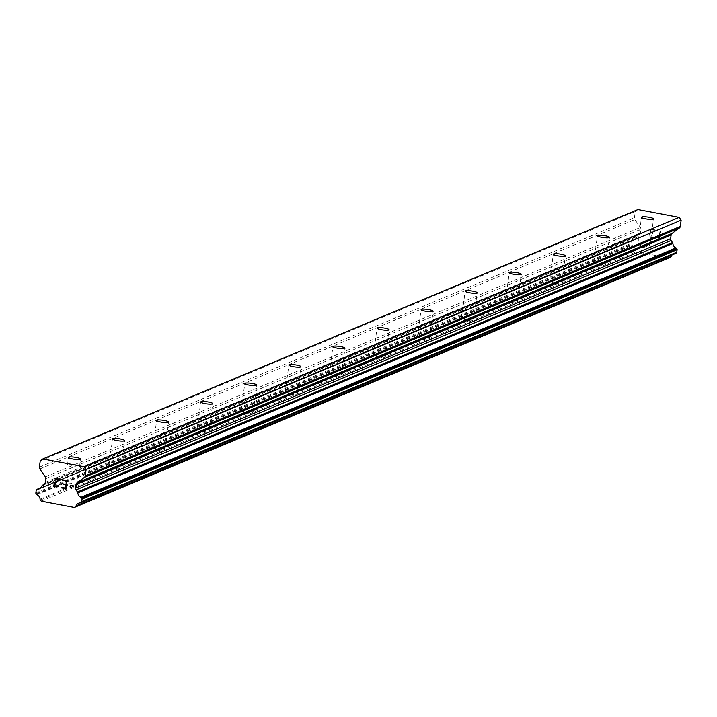 <?xml version="1.0" encoding="UTF-8"?>
<svg xmlns="http://www.w3.org/2000/svg" width="717" height="717" viewBox="0 0 717 717"><rect width="100%" height="100%" fill="white"/><g stroke="black" fill="none" stroke-linecap="round" stroke-linejoin="round"><path stroke-width="0.54" stroke-dasharray="3.58 2.69" d="M76.683 485.391A6.077 1.058 7.8 0 0 76.961 485.131A6.077 1.058 7.8 0 0 71.942 483.392A6.077 1.058 7.8 0 0 65.211 483.222A6.077 1.058 7.8 0 0 64.924 483.482A6.077 1.058 7.8 0 0 65.175 483.841A6.077 1.058 7.8 0 0 70.804 485.346A6.077 1.058 7.8 0 0 76.629 485.409A6.077 1.058 7.8 0 0 76.683 485.391M120.752 466.919A6.077 1.058 7.8 0 0 121.039 466.65A6.077 1.058 7.8 0 0 116.02 464.912A6.077 1.058 7.8 0 0 109.289 464.741A6.077 1.058 7.8 0 0 109.002 465.01A6.077 1.058 7.8 0 0 109.253 465.369A6.077 1.058 7.8 0 0 114.881 466.875A6.077 1.058 7.8 0 0 120.707 466.937A6.077 1.058 7.8 0 0 120.752 466.919M164.829 448.439A6.077 1.058 7.8 0 0 165.116 448.179A6.077 1.058 7.8 0 0 160.097 446.44A6.077 1.058 7.8 0 0 153.366 446.27A6.077 1.058 7.8 0 0 153.079 446.53A6.077 1.058 7.8 0 0 153.321 446.888A6.077 1.058 7.8 0 0 158.959 448.403A6.077 1.058 7.8 0 0 164.785 448.457A6.077 1.058 7.8 0 0 164.829 448.439M208.907 429.967A6.077 1.058 7.8 0 0 209.194 429.707A6.077 1.058 7.8 0 0 204.175 427.959A6.077 1.058 7.8 0 0 197.444 427.798A6.077 1.058 7.8 0 0 197.157 428.058A6.077 1.058 7.8 0 0 197.399 428.416A6.077 1.058 7.8 0 0 203.036 429.922A6.077 1.058 7.8 0 0 208.862 429.985A6.077 1.058 7.8 0 0 208.907 429.967M252.984 411.495A6.077 1.058 7.8 0 0 253.271 411.226A6.077 1.058 7.8 0 0 248.252 409.488A6.077 1.058 7.8 0 0 241.521 409.317A6.077 1.058 7.8 0 0 241.235 409.577A6.077 1.058 7.8 0 0 241.477 409.936A6.077 1.058 7.8 0 0 247.114 411.45A6.077 1.058 7.8 0 0 252.94 411.513A6.077 1.058 7.8 0 0 252.984 411.495M297.062 393.015A6.077 1.058 7.8 0 0 297.349 392.755A6.077 1.058 7.8 0 0 292.33 391.016A6.077 1.058 7.8 0 0 285.599 390.846A6.077 1.058 7.8 0 0 285.312 391.106A6.077 1.058 7.8 0 0 285.554 391.464A6.077 1.058 7.8 0 0 291.192 392.979A6.077 1.058 7.8 0 0 297.017 393.033A6.077 1.058 7.8 0 0 297.062 393.015M341.14 374.543A6.077 1.058 7.8 0 0 341.426 374.283A6.077 1.058 7.8 0 0 336.407 372.535A6.077 1.058 7.8 0 0 329.677 372.374A6.077 1.058 7.8 0 0 329.39 372.634A6.077 1.058 7.8 0 0 329.632 372.992A6.077 1.058 7.8 0 0 335.269 374.498A6.077 1.058 7.8 0 0 341.095 374.561A6.077 1.058 7.8 0 0 341.14 374.543M385.217 356.071A6.077 1.058 7.8 0 0 385.504 355.802A6.077 1.058 7.8 0 0 380.485 354.064A6.077 1.058 7.8 0 0 373.754 353.893A6.077 1.058 7.8 0 0 373.467 354.153A6.077 1.058 7.8 0 0 373.709 354.512A6.077 1.058 7.8 0 0 379.347 356.026A6.077 1.058 7.8 0 0 385.172 356.089A6.077 1.058 7.8 0 0 385.217 356.071M429.295 337.59A6.077 1.058 7.8 0 0 429.582 337.331A6.077 1.058 7.8 0 0 424.563 335.592A6.077 1.058 7.8 0 0 417.832 335.422A6.077 1.058 7.8 0 0 417.545 335.681A6.077 1.058 7.8 0 0 417.787 336.04A6.077 1.058 7.8 0 0 423.424 337.555A6.077 1.058 7.8 0 0 429.25 337.608A6.077 1.058 7.8 0 0 429.295 337.59M473.372 319.119A6.077 1.058 7.8 0 0 473.659 318.859A6.077 1.058 7.8 0 0 468.64 317.111A6.077 1.058 7.8 0 0 461.909 316.941A6.077 1.058 7.8 0 0 461.623 317.21A6.077 1.058 7.8 0 0 461.865 317.568A6.077 1.058 7.8 0 0 467.502 319.074A6.077 1.058 7.8 0 0 473.328 319.137A6.077 1.058 7.8 0 0 473.372 319.119M517.45 300.638A6.077 1.058 7.8 0 0 517.737 300.378A6.077 1.058 7.8 0 0 512.718 298.639A6.077 1.058 7.8 0 0 505.987 298.469A6.077 1.058 7.8 0 0 505.7 298.729A6.077 1.058 7.8 0 0 505.942 299.088A6.077 1.058 7.8 0 0 511.579 300.602A6.077 1.058 7.8 0 0 517.405 300.665A6.077 1.058 7.8 0 0 517.45 300.638M561.528 282.166A6.077 1.058 7.8 0 0 561.814 281.906A6.077 1.058 7.8 0 0 556.795 280.168A6.077 1.058 7.8 0 0 550.064 279.997A6.077 1.058 7.8 0 0 549.778 280.257A6.077 1.058 7.8 0 0 550.02 280.616A6.077 1.058 7.8 0 0 555.657 282.131A6.077 1.058 7.8 0 0 561.483 282.184A6.077 1.058 7.8 0 0 561.528 282.166M605.605 263.695A6.077 1.058 7.8 0 0 605.892 263.435A6.077 1.058 7.8 0 0 600.873 261.687A6.077 1.058 7.8 0 0 594.142 261.517A6.077 1.058 7.8 0 0 593.855 261.786A6.077 1.058 7.8 0 0 594.097 262.144A6.077 1.058 7.8 0 0 599.735 263.65A6.077 1.058 7.8 0 0 605.56 263.713A6.077 1.058 7.8 0 0 605.605 263.695M649.683 245.214A6.077 1.058 7.8 0 0 649.969 244.954A6.077 1.058 7.8 0 0 644.95 243.215A6.077 1.058 7.8 0 0 638.22 243.045A6.077 1.058 7.8 0 0 637.933 243.305A6.077 1.058 7.8 0 0 638.175 243.663A6.077 1.058 7.8 0 0 643.812 245.178A6.077 1.058 7.8 0 0 649.638 245.232A6.077 1.058 7.8 0 0 649.683 245.214M62.54 479.763L67.102 480.623M65.991 488.761L67.111 480.623M57.566 486.771L58.498 485.723L58.032 485.131M54.456 478.23L59.869 479.252L55.021 483.527L54.465 484.916M56.786 486.458L55.361 486.189L54.474 484.916M649.853 236.673L650.301 233.419L649.853 236.673L653.895 237.444L649.853 236.673M652.506 233.841L652.578 233.294L652.497 233.841M650.373 232.882L650.821 229.628L650.373 232.882M650.821 229.628L654.863 230.39L650.812 229.628M654.863 230.39L654.935 229.852L654.854 230.39M654.935 229.852L650.373 228.983L649.252 237.121L653.823 237.981L653.895 237.444L653.814 237.981L649.252 237.121L650.364 228.983L654.935 229.852M657.713 236.529L657.641 237.103L657.713 236.538L658.52 237.148L657.713 236.529M657.641 237.103L658.349 237.65L657.632 237.103M658.349 237.65L659.308 239.012L658.349 237.65M659.416 239.03L660.536 230.901L659.416 239.03M660.536 230.901L660.007 230.802L659.04 237.883L658.52 237.148L659.04 237.883L660.007 230.802L660.527 230.901M637.906 209.525L635.289 211.461L634.42 217.762A2.429 2.294 -112.7 0 0 634.868 219.563L640.406 227.459A2.429 2.294 67.3 0 1 640.846 229.261L640.344 232.962A2.429 2.294 67.3 0 1 639.439 234.513L637.512 235.938A1.219 1.147 -112.7 0 0 636.902 236.646A4.858 4.589 67.3 0 1 632.752 239.711A1.219 1.147 -112.7 0 0 632.116 239.926L631.686 240.24A1.219 1.147 -112.7 0 0 631.238 241.02L630.897 243.52A1.219 1.147 -112.7 0 0 631.112 244.425L631.462 244.918A1.219 1.147 -112.7 0 0 632 245.348A4.858 4.589 67.3 0 1 635.101 249.767A1.219 1.147 -112.7 0 0 635.486 250.654L636.275 251.784L669.445 258.066M672.071 254.938A4.858 4.589 67.3 0 1 675.217 253.54A1.219 1.147 -112.7 0 0 675.369 253.522M40.242 460.87L635.289 211.461M42.464 485.346L637.512 235.938M41.855 486.054L636.902 236.646M40.053 499.175L635.101 249.767M40.439 500.063L635.486 250.654M41.236 501.192L636.275 251.784M39.381 467.17L634.42 217.762M39.82 468.972L634.868 219.563M45.359 476.868L640.406 227.459M45.807 478.669L640.846 229.261M45.296 482.371L640.344 232.962M44.391 483.921L639.439 234.513M40.752 487.847L632.752 239.711M37.069 489.335L37.544 489.137M40.842 487.757L632.116 239.926M36.648 489.657L631.686 240.24M36.191 490.428L631.238 241.02M35.85 492.938L630.897 243.52M36.074 493.834L631.112 244.425M36.415 494.327L631.462 244.918M36.961 494.766L632 245.348M80.17 502.949L675.217 253.54M76.961 485.131L80.537 459.05M121.039 466.65L124.615 440.579M165.116 448.179L168.692 422.098M209.194 429.707L212.77 403.626M253.271 411.226L256.847 385.154M297.349 392.755L300.925 366.674M341.426 374.283L345.002 348.202M385.504 355.802L389.08 329.73M429.582 337.331L433.158 311.25M473.659 318.859L477.235 292.778M517.737 300.378L521.313 274.306M561.814 281.906L565.39 255.826M605.892 263.435L609.468 237.354M649.969 244.954L653.546 218.882M638.175 243.663L643.481 247.553L649.638 245.232M637.933 243.305L641.509 217.233M594.097 262.144L599.403 266.025L605.56 263.713M593.855 261.786L597.431 235.705M550.02 280.616L555.325 284.506L561.483 282.184M549.778 280.257L553.354 254.177M505.942 299.088L511.248 302.977L517.405 300.665M505.7 298.729L509.276 272.657M461.865 317.568L467.17 321.449L473.328 319.137M461.623 317.21L465.199 291.129M417.787 336.04L423.093 339.93L429.25 337.608M417.545 335.681L421.121 309.601M373.709 354.512L379.015 358.401L385.172 356.089M373.467 354.153L377.043 328.081M329.632 372.992L334.938 376.882L341.095 374.561M329.39 372.634L332.966 346.553M285.554 391.464L290.86 395.354L297.017 393.033M285.312 391.106L288.888 365.025M241.477 409.936L246.782 413.826L252.94 411.513M241.235 409.577L244.811 383.505M197.399 428.416L202.705 432.306L208.862 429.985M197.157 428.058L200.733 401.977M153.321 446.888L158.627 450.778L164.785 448.457M153.079 446.53L156.656 420.449M109.253 465.369L114.559 469.25L120.707 466.937M109.002 465.01L112.578 438.929M65.175 483.841L70.481 487.73L76.629 485.409M64.924 483.482L68.5 457.401M39.354 488.788L634.402 239.37M40.896 487.703L632.34 239.801M78.547 503.289L673.595 253.872"/><path stroke-width="1.08" d="M68.787 457.141A6.077 1.058 -172.2 0 1 75.518 457.312A6.077 1.058 -172.2 0 1 80.537 459.05A6.077 1.058 -172.2 0 1 80.25 459.31A6.077 1.058 -172.2 0 1 73.519 459.14A6.077 1.058 -172.2 0 1 68.5 457.401A6.077 1.058 -172.2 0 1 68.787 457.141M112.865 438.67A6.077 1.058 -172.2 0 1 119.596 438.831A6.077 1.058 -172.2 0 1 124.615 440.579A6.077 1.058 -172.2 0 1 124.328 440.838A6.077 1.058 -172.2 0 1 117.597 440.668A6.077 1.058 -172.2 0 1 112.578 438.929A6.077 1.058 -172.2 0 1 112.865 438.67M156.942 420.189A6.077 1.058 -172.2 0 1 163.673 420.359A6.077 1.058 -172.2 0 1 168.692 422.098A6.077 1.058 -172.2 0 1 168.405 422.367A6.077 1.058 -172.2 0 1 161.675 422.196A6.077 1.058 -172.2 0 1 156.656 420.449A6.077 1.058 -172.2 0 1 156.942 420.189M201.02 401.717A6.077 1.058 -172.2 0 1 207.751 401.887A6.077 1.058 -172.2 0 1 212.77 403.626A6.077 1.058 -172.2 0 1 212.483 403.886A6.077 1.058 -172.2 0 1 205.752 403.716A6.077 1.058 -172.2 0 1 200.733 401.977A6.077 1.058 -172.2 0 1 201.02 401.717M245.097 383.245A6.077 1.058 -172.2 0 1 251.828 383.407A6.077 1.058 -172.2 0 1 256.847 385.154A6.077 1.058 -172.2 0 1 256.561 385.414A6.077 1.058 -172.2 0 1 249.83 385.244A6.077 1.058 -172.2 0 1 244.811 383.505A6.077 1.058 -172.2 0 1 245.097 383.245M289.175 364.765A6.077 1.058 -172.2 0 1 295.906 364.935A6.077 1.058 -172.2 0 1 300.925 366.674A6.077 1.058 -172.2 0 1 300.638 366.943A6.077 1.058 -172.2 0 1 293.907 366.772A6.077 1.058 -172.2 0 1 288.888 365.025A6.077 1.058 -172.2 0 1 289.175 364.765M333.253 346.293A6.077 1.058 -172.2 0 1 339.983 346.463A6.077 1.058 -172.2 0 1 345.002 348.202A6.077 1.058 -172.2 0 1 344.716 348.462A6.077 1.058 -172.2 0 1 337.985 348.292A6.077 1.058 -172.2 0 1 332.966 346.553A6.077 1.058 -172.2 0 1 333.253 346.293M377.33 327.812A6.077 1.058 -172.2 0 1 384.061 327.983A6.077 1.058 -172.2 0 1 389.08 329.73A6.077 1.058 -172.2 0 1 388.793 329.99A6.077 1.058 -172.2 0 1 382.062 329.82A6.077 1.058 -172.2 0 1 377.043 328.081A6.077 1.058 -172.2 0 1 377.33 327.812M421.408 309.341A6.077 1.058 -172.2 0 1 428.139 309.511A6.077 1.058 -172.2 0 1 433.158 311.25A6.077 1.058 -172.2 0 1 432.871 311.51A6.077 1.058 -172.2 0 1 426.14 311.348A6.077 1.058 -172.2 0 1 421.121 309.601A6.077 1.058 -172.2 0 1 421.408 309.341M465.485 290.869A6.077 1.058 -172.2 0 1 472.216 291.039A6.077 1.058 -172.2 0 1 477.235 292.778A6.077 1.058 -172.2 0 1 476.948 293.038A6.077 1.058 -172.2 0 1 470.218 292.868A6.077 1.058 -172.2 0 1 465.199 291.129A6.077 1.058 -172.2 0 1 465.485 290.869M509.554 272.388A6.077 1.058 -172.2 0 1 516.294 272.559A6.077 1.058 -172.2 0 1 521.313 274.306A6.077 1.058 -172.2 0 1 521.026 274.566A6.077 1.058 -172.2 0 1 514.295 274.396A6.077 1.058 -172.2 0 1 509.276 272.657A6.077 1.058 -172.2 0 1 509.554 272.388M553.632 253.917A6.077 1.058 -172.2 0 1 560.371 254.087A6.077 1.058 -172.2 0 1 565.39 255.826A6.077 1.058 -172.2 0 1 565.104 256.086A6.077 1.058 -172.2 0 1 558.373 255.924A6.077 1.058 -172.2 0 1 553.354 254.177A6.077 1.058 -172.2 0 1 553.632 253.917M597.709 235.445A6.077 1.058 -172.2 0 1 604.449 235.615A6.077 1.058 -172.2 0 1 609.468 237.354A6.077 1.058 -172.2 0 1 609.181 237.614A6.077 1.058 -172.2 0 1 602.45 237.444A6.077 1.058 -172.2 0 1 597.431 235.705A6.077 1.058 -172.2 0 1 597.709 235.445M641.787 216.964A6.077 1.058 -172.2 0 1 648.527 217.134A6.077 1.058 -172.2 0 1 653.546 218.882A6.077 1.058 -172.2 0 1 653.259 219.142A6.077 1.058 -172.2 0 1 646.519 218.972A6.077 1.058 -172.2 0 1 641.509 217.233A6.077 1.058 -172.2 0 1 641.787 216.964M65.543 488.116L65.991 484.862L65.543 488.116L61.51 487.354L61.429 487.892L61.501 487.354L65.543 488.116M65.991 484.862L63.786 484.45L65.991 484.862M63.786 484.45L63.858 483.903L63.786 484.45M66.063 484.325L66.511 481.071L66.063 484.325M66.511 481.071L62.469 480.3L66.511 481.071M62.469 480.3L62.54 479.763L62.469 480.3M61.429 487.892L66 488.761L61.429 487.892M62.54 479.763L67.102 480.623L65.991 488.761M58.032 485.131L57.969 485.579L58.561 485.239L58.014 486.449L56.751 487.004L57.575 486.762M56.751 487.004L55.236 486.718L56.751 487.004M55.236 486.718L54.528 486.189L55.245 486.718M54.528 486.189L54.196 485.714L54.537 486.18M54.196 485.714L53.927 484.844L54.196 485.714M54.035 484.047L54.519 483.339L54.035 484.047M54.519 483.339L55.845 482.021L54.528 483.339M55.845 482.021L58.686 479.583L55.845 482.021M58.677 479.583L54.384 478.777L58.686 479.583M57.521 486.225L57.969 485.579L56.786 486.458L57.521 486.225M54.456 478.23L59.869 479.252L54.564 484.199L54.716 485.696L56.786 486.458M37.705 489.128A1.219 1.147 67.3 0 0 37.069 489.335L36.648 489.657A1.219 1.147 67.3 0 0 36.191 490.428L35.85 492.938A1.219 1.147 67.3 0 0 36.074 493.834L36.415 494.327A1.219 1.147 67.3 0 0 36.961 494.766A4.858 4.589 67.3 0 1 40.053 499.175A1.219 1.147 67.3 0 0 40.439 500.063L41.236 501.192L74.398 507.475L75.446 506.695A1.219 1.147 67.3 0 0 76.056 505.996A4.858 4.589 67.3 0 1 80.17 502.949A1.219 1.147 67.3 0 0 80.806 502.734L81.263 502.393A1.219 1.147 67.3 0 0 81.711 501.622L82.061 499.113A1.219 1.147 67.3 0 0 81.837 498.216L81.514 497.759A1.219 1.147 67.3 0 0 80.967 497.32A4.858 4.589 67.3 0 1 77.848 492.875A1.219 1.147 67.3 0 0 77.463 491.979L76.011 489.908A2.429 2.294 67.3 0 1 75.563 488.107L76.074 484.405A2.429 2.294 67.3 0 1 76.979 482.855L84.346 477.405A2.429 2.294 67.3 0 0 85.242 475.855L86.103 469.563L84.14 466.758L42.859 458.934L40.242 460.87L39.381 467.17A2.429 2.294 67.3 0 0 39.82 468.972L45.359 476.868A2.429 2.294 67.3 0 1 45.807 478.669L45.296 482.371A2.429 2.294 67.3 0 1 44.391 483.921L42.464 485.346A1.219 1.147 67.3 0 0 41.855 486.054A4.858 4.589 67.3 0 1 37.705 489.128L40.752 487.847M675.369 253.522A1.219 1.147 -112.7 0 0 675.853 253.325L676.31 252.984A1.219 1.147 -112.7 0 0 676.758 252.214L677.099 249.704A1.219 1.147 -112.7 0 0 676.884 248.799L676.561 248.342A1.219 1.147 -112.7 0 0 676.014 247.903A4.858 4.589 67.3 0 1 672.887 243.457A1.219 1.147 -112.7 0 0 672.501 242.561L671.049 240.5A2.429 2.294 67.3 0 1 670.61 238.689L671.121 234.997A2.429 2.294 67.3 0 1 672.017 233.446L679.384 227.997A2.429 2.294 -112.7 0 0 680.29 226.447L681.15 220.146L679.178 217.341L637.906 209.525L42.859 458.934M74.398 507.475L670.494 257.286A1.219 1.147 -112.7 0 0 671.094 256.587A4.858 4.589 67.3 0 1 672.071 254.938M75.446 506.695L670.494 257.286M76.056 505.996L671.094 256.587M77.848 492.875L672.887 243.457M77.463 491.979L672.501 242.561M86.103 469.563L681.15 220.146M84.14 466.758L679.178 217.341M37.544 489.137L40.842 487.757M80.806 502.734L675.853 253.325M81.263 502.393L676.31 252.984M81.711 501.622L676.758 252.214M82.061 499.113L677.099 249.704M81.837 498.216L676.884 248.799M81.514 497.759L676.561 248.342M80.967 497.32L676.014 247.903M76.011 489.908L671.049 240.5M75.563 488.107L670.61 238.689M76.074 484.405L671.121 234.997M76.979 482.855L672.017 233.446M84.346 477.405L679.384 227.997M85.242 475.855L680.29 226.447M37.293 489.209L40.896 487.703M80.582 502.868L675.62 253.451"/></g></svg>
